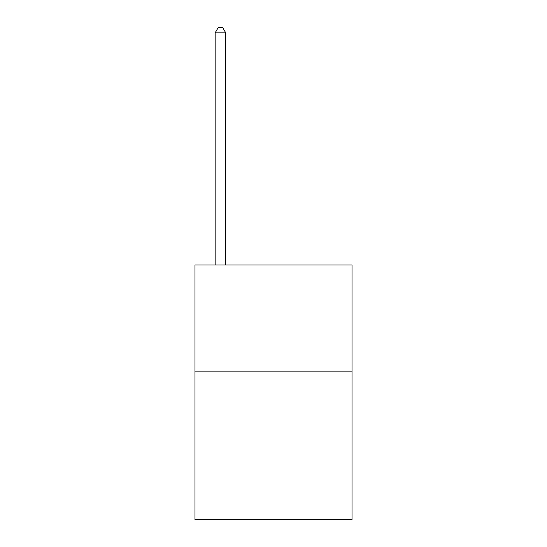 <?xml version="1.0" encoding="UTF-8"?>
<svg xmlns="http://www.w3.org/2000/svg" width="547" height="547" viewBox="0 0 547 547"><rect width="100%" height="100%" fill="white"/><g stroke="black" fill="none" stroke-linecap="round" stroke-linejoin="round"><path stroke-width="0.82" d="M352.015 371.112L352.015 519.65L194.985 519.65L194.985 265.015L352.015 265.015L352.015 371.112L194.985 371.112M225.754 265.015L225.754 32.868L215.149 32.868L215.149 265.015M215.149 32.868L218.328 27.35L222.574 27.35L225.754 32.868"/></g></svg>
